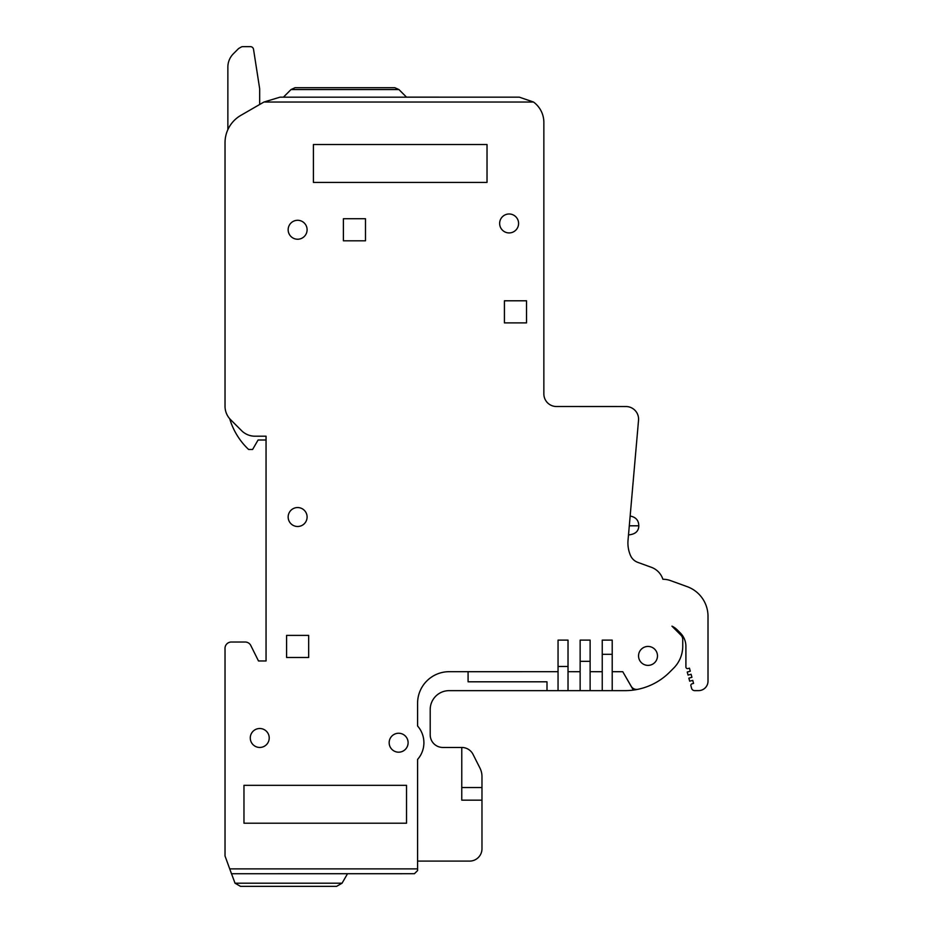 <?xml version="1.0" encoding="UTF-8"?>
<svg xmlns="http://www.w3.org/2000/svg" width="933" height="933" viewBox="0 0 933 933"><rect width="100%" height="100%" fill="white"/><g stroke="black" fill="none" stroke-linecap="round" stroke-linejoin="round"><path stroke-width="1.4" d="M398.927 89.556L291.038 89.556L295.05 87.702L291.038 89.545L295.05 87.702L394.822 87.702L398.916 89.545L394.822 87.702L398.916 89.545L406.508 97.137L519.343 97.172L533.513 102.035A25.249 25.249 0 0 1 543.857 122.421L543.857 393.901A12.63 12.63 0 0 0 556.476 406.52L625.961 406.531A12.63 12.63 0 0 1 638.534 420.258L628.037 540.23A31.57 31.57 0 0 0 630.533 555.567A12.63 12.63 0 0 0 637.787 562.366L651.351 567.299A18.94 18.94 0 0 1 662.896 579.276A22.1 22.1 0 0 1 670.57 580.618L687.236 586.67A31.57 31.57 0 0 1 708.007 616.34L708.007 681.16A9.47 9.47 0 0 1 698.537 690.63L694.642 690.63A3.161 3.161 0 0 1 691.598 688.297L690.91 685.755A1.574 1.574 0 0 1 692.029 683.819L693.557 683.411L692.741 680.367L689.685 681.183L688.869 678.128L691.924 677.311L691.096 674.267L688.053 675.084L687.236 672.028L690.28 671.212L689.464 668.168L687.948 668.576A1.644 1.644 0 0 1 685.907 667.072L685.907 646.394A18.94 18.94 0 0 0 680.355 632.994L677.253 629.892A18.94 18.94 0 0 0 671.935 626.148L680.903 635.116A6.309 6.309 0 0 1 682.746 639.583L682.746 645.986A31.092 31.092 0 0 1 673.498 668.308L669.672 672.145A63.117 63.117 0 0 1 637.95 689.3L637.95 689.3A6.309 6.309 0 0 1 631.186 686.268L624.597 674.851A6.309 6.309 0 0 0 624.329 674.419L622.754 671.702L619.395 671.702A6.309 6.309 0 0 0 619.127 671.69L612.211 671.69L612.211 640.12L602.24 640.12L602.24 671.69L590.123 671.69L590.123 640.12L580.139 640.12L580.139 671.69L568.022 671.69L568.022 640.12L558.051 640.12L558.051 671.69L449.146 671.69A31.57 31.57 0 0 0 417.587 703.26L417.587 726.014A25.249 25.249 0 0 1 417.587 759.427L417.587 868.88L229.705 868.88L235.034 883.201L240.492 886.35L336.603 886.35L342.061 883.201L347.531 873.72L231.477 873.731L414.427 873.72L417.587 870.571L417.587 868.88M347.531 873.731L231.477 873.731L347.531 873.731L231.477 873.731L225.028 855.993L225.028 648.948A6.356 6.356 0 0 1 231.337 642.021L245.169 642.021A6.309 6.309 0 0 1 250.639 645.17L258.488 660.961L266.057 660.961L266.057 440.003L258.079 440.003L252.61 449.473L248.61 449.473A69.45 69.45 0 0 1 229.693 418.707M308.671 657.485L308.671 635.385L286.583 635.385L286.583 657.485L308.671 657.485L308.671 635.385L286.583 635.385L286.583 657.485L308.671 657.485M365.491 240.807L365.491 218.719L343.402 218.719L343.402 240.807L365.491 240.807L365.491 218.719L343.402 218.719L343.402 240.807L365.491 240.807M526.515 322.888L526.515 300.788L504.415 300.788L504.415 322.888L526.515 322.888L526.515 300.788L504.415 300.788L504.415 322.888L526.515 322.888M291.038 89.556L283.422 97.16L279.993 97.172L263.934 102.035L533.513 102.035M637.95 689.3L637.95 689.3A63.141 63.141 0 0 1 625.028 690.642L558.051 690.642L558.051 671.69L468.086 671.702L468.086 681.801L546.995 681.801L546.995 690.642L449.146 690.642A18.94 18.94 0 0 0 430.206 709.581L430.206 734.831A12.63 12.63 0 0 0 442.837 747.461L461.765 747.461A12.63 12.63 0 0 1 473.159 754.61L479.947 768.057A18.94 18.94 0 0 1 481.976 776.594L481.976 848.47A12.374 12.374 0 0 1 469.602 861.101L417.587 861.101M258.488 660.961L266.057 660.961L266.057 436.201L254.966 436.201A18.94 18.94 0 0 1 241.577 430.649L230.568 419.652A18.928 18.928 0 0 1 225.028 406.252L225.028 142.726A31.57 31.57 0 0 1 240.807 115.389L263.934 102.035M288.157 517.022A9.47 9.47 0 0 1 297.627 507.552A9.47 9.47 0 0 1 307.097 517.022A9.47 9.47 0 0 1 297.627 526.492A9.47 9.47 0 0 1 288.157 517.022M250.277 737.98A9.47 9.47 0 0 1 259.747 728.51A9.47 9.47 0 0 1 269.217 737.98A9.47 9.47 0 0 1 259.747 747.45A9.47 9.47 0 0 1 250.277 737.98M389.166 742.715A9.47 9.47 0 0 1 398.636 733.245A9.47 9.47 0 0 1 408.106 742.715A9.47 9.47 0 0 1 398.636 752.185A9.47 9.47 0 0 1 389.166 742.715M638.545 655.911A9.47 9.47 0 0 1 648.015 646.441A9.47 9.47 0 0 1 657.485 655.911A9.47 9.47 0 0 1 648.015 665.381A9.47 9.47 0 0 1 638.545 655.911M499.645 223.453A9.47 9.47 0 0 1 509.115 213.984A9.47 9.47 0 0 1 518.585 223.453A9.47 9.47 0 0 1 509.115 232.923A9.47 9.47 0 0 1 499.645 223.453M288.157 229.763A9.47 9.47 0 0 1 297.627 220.293A9.47 9.47 0 0 1 307.097 229.763A9.47 9.47 0 0 1 297.627 239.233A9.47 9.47 0 0 1 288.157 229.763M481.976 826.685L481.976 781.854M293.837 886.35L274.897 886.35L293.837 886.35M677.253 629.892A18.94 18.94 0 0 0 671.935 626.148L680.903 635.116M231.337 642.021L245.169 642.021M673.498 668.308L669.672 672.145M682.746 639.583L682.746 645.986M690.28 671.212L689.464 668.168M691.924 677.311L691.096 674.267M692.029 683.819L693.557 683.411L692.741 680.367M417.587 703.26L417.587 726.014L417.587 703.26M487.026 182.413L487.026 144.533L313.406 144.533L313.406 182.413L487.026 182.413M406.531 823.209L406.531 785.329L243.968 785.329L243.968 823.209L406.531 823.209M479.947 768.057L473.159 754.61A12.63 12.63 0 0 0 461.777 747.461L461.765 800.164L481.976 800.164M558.051 690.642L546.995 690.642M629.297 525.804L638.79 525.804C638.72 520.369 635.851 517.115 630.16 516.042M628.504 534.912C635.28 534.306 638.708 531.262 638.79 525.804M519.343 97.172L279.993 97.172M227.862 129.64L227.862 67.118A18.94 18.94 0 0 1 233.413 53.729L238.638 48.504L241.659 46.813A6.309 6.309 0 0 1 243.105 46.65L250.417 46.65A3.161 3.161 0 0 1 253.531 49.321L259.666 88.717L259.666 104.508M612.211 690.642L612.211 671.69L619.395 671.702M580.139 690.642L580.139 671.702L568.022 671.69L568.022 690.642M602.24 690.642L602.24 671.702L590.123 671.69L590.123 690.642M283.422 97.16L280.833 97.16M612.211 654.325L602.24 654.325M633.332 690.093L624.329 674.419M568.022 666.454L558.051 666.454M590.123 661.334L580.139 661.334M235.034 883.201L342.061 883.201M461.765 787.545L481.976 787.545M394.822 87.702L295.05 87.702L394.822 87.702M394.787 87.702L295.085 87.702"/></g></svg>
